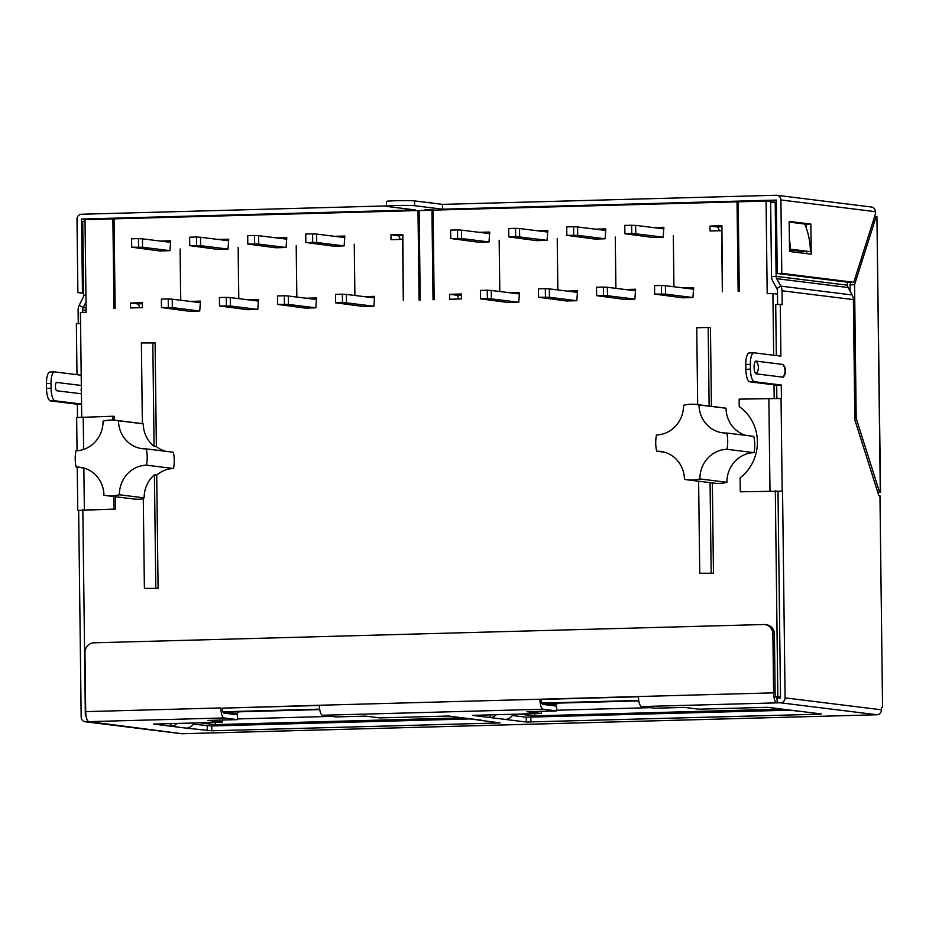 <?xml version="1.0" encoding="UTF-8"?>
<svg xmlns="http://www.w3.org/2000/svg" width="929" height="929" viewBox="0 0 929 929"><rect width="100%" height="100%" fill="white"/><g stroke="black" fill="none" stroke-linecap="round" stroke-linejoin="round"><path stroke-width="1.39" d="M139.745 307.708A9.638 3.042 88.4 0 0 137.341 303.876L130.49 303.028L142.369 302.703L142.439 307.627L130.548 307.952L130.49 303.028M114.035 219.023L112.885 218.884L113.977 308.405L115.126 308.382L114.035 218.849L417.992 210.558L419.084 300.079L420.233 300.044L419.13 210.523L433.077 210.314M81.706 417.098L80.428 312.458L86.142 312.295L85.004 219.65L112.885 218.884M738.183 201.976L737.034 201.837L738.137 291.358L739.275 291.334L738.183 201.802L766.065 201.047L776.365 202.325M737.034 201.837L433.077 210.14L434.168 299.661L433.03 299.695L431.939 210.175M766.065 201.047L767.191 293.692L772.905 293.541L773.66 355.25M774.02 384.815L774.194 398.251M775.32 490.895L777.828 696.634L780.499 696.971M82.832 509.754L85.352 715.551L85.991 715.527M221.172 711.835L319.669 709.152M540.213 703.125L638.722 700.431M773.903 696.738L777.828 696.634M180.644 300.218L180.121 248.949L180.749 300.241M238.683 298.639L238.172 247.358L238.799 298.65M296.734 297.048L296.223 245.779L296.85 297.071M354.785 295.468L354.274 244.188L354.901 295.48M449.601 299.243L461.481 298.917L461.423 293.982L449.531 294.307L449.601 299.243M499.686 291.509L499.175 240.228L499.802 291.52M557.737 289.918L557.226 238.648L557.853 289.941M615.788 288.338L615.277 237.058L615.904 288.35M673.839 286.747L673.328 235.478L673.943 286.771M158.093 588.382L144.39 588.405L158.093 588.382L156.711 475.091A28.915 27.405 -82.9 0 1 173.514 468.518L146.468 465.162A37.95 35.964 -82.9 0 0 147.212 456.998A37.95 35.964 -82.9 0 0 146.271 448.881A28.915 27.405 97.1 0 1 142.358 448.695A28.915 27.405 97.1 0 1 118.494 420.756A37.95 35.964 -82.9 0 0 115.881 420.326A37.95 35.964 -82.9 0 0 103.038 421.174A28.915 27.405 97.1 0 1 75.957 450.797A37.95 35.964 -82.9 0 0 75.214 458.961A37.95 35.964 -82.9 0 0 76.155 467.078A28.915 27.405 97.1 0 1 80.068 467.275A28.915 27.405 97.1 0 1 103.932 495.215A37.95 35.964 -82.9 0 0 106.545 495.633A37.95 35.964 -82.9 0 0 119.4 494.785L144.158 497.863A37.95 35.964 97.1 0 1 143.275 498.072L144.39 588.405M146.271 448.881L173.317 452.237A37.95 35.964 97.1 0 1 173.514 468.518M118.494 420.756L143.252 423.821A37.95 35.964 97.1 0 0 142.369 423.659L141.382 342.94L155.097 342.917L156.362 446.582A28.915 27.405 -82.9 0 0 165.571 451.273M143.287 498.803A37.95 35.964 97.1 0 1 133.59 498.989L106.545 495.633M698.62 481.222L699.746 573.239L713.46 573.216L712.357 482.917M726.931 482.29A37.95 35.964 97.1 0 1 714.087 483.138L687.042 479.782A37.95 35.964 -82.9 0 0 699.897 478.934L726.931 482.29A28.915 27.405 -82.9 0 1 754.011 452.655L726.966 449.311A37.95 35.964 -82.9 0 0 727.709 441.147A37.95 35.964 -82.9 0 0 726.768 433.03A28.915 27.405 97.1 0 1 722.867 432.844A28.915 27.405 97.1 0 1 698.991 404.893A37.95 35.964 -82.9 0 0 696.378 404.475A37.95 35.964 -82.9 0 0 683.535 405.323A28.915 27.405 97.1 0 1 656.455 434.946A37.95 35.964 -82.9 0 0 655.723 443.11A37.95 35.964 -82.9 0 0 656.664 451.227L664.409 452.191M726.768 433.03L753.814 436.375A37.95 35.964 97.1 0 1 754.011 452.655M696.378 404.475L723.424 407.819A37.95 35.964 97.1 0 1 726.037 408.249A28.915 27.405 -82.9 0 0 746.068 435.422M711.417 406.333L710.453 327.74L708.177 327.461L709.129 406.054M713.46 573.216L699.746 573.239M721.612 230.671L722.367 291.787L721.903 225.724L710.011 226.049L710.07 230.984L721.961 230.706M518.788 302.285L508.511 302.564L480.514 298.836L491.371 298.883L518.788 302.285L519.474 292.403L509.138 292.681M576.839 300.706L566.562 300.984L538.565 297.257L549.422 297.303L576.839 300.706L577.524 290.812L567.189 291.091M634.89 299.115L624.602 299.393L596.615 295.666L607.473 295.712L634.89 299.115L635.575 289.233L625.24 289.511M692.941 297.535L682.652 297.814L654.666 294.087L665.524 294.133L692.941 297.535L693.626 287.642L683.291 287.92M489.014 241.958L478.737 242.237L450.739 238.509L461.597 238.556L489.014 241.958L489.699 232.064L479.364 232.343M547.065 240.367L536.788 240.646L508.79 236.918L519.648 236.965L547.065 240.367L547.75 230.485L537.415 230.764M605.116 238.788L594.839 239.067L566.841 235.339L577.699 235.385L605.116 238.788L605.801 228.894L595.466 229.173M663.167 237.197L652.89 237.476L624.892 233.748L635.75 233.794L663.167 237.197L663.852 227.303L653.517 227.593M403.314 300.508L402.849 234.433L390.97 234.758L391.028 239.694L402.571 239.38L403.314 300.508M199.747 311.006L189.458 311.285L161.472 307.557L172.329 307.604L199.747 311.006L200.42 301.112L190.097 301.391M257.797 309.415L247.509 309.694L219.523 305.966L230.38 306.013L257.797 309.415L258.471 299.521L248.148 299.812M315.848 307.824L305.56 308.114L277.574 304.387L288.42 304.433L315.848 307.824L316.522 297.942L306.198 298.221M373.899 306.245L363.611 306.524L335.624 302.796L346.471 302.842L373.899 306.245L374.573 296.351L364.238 296.641M169.972 250.667L159.683 250.946L131.697 247.219L142.555 247.265L169.972 250.667L170.657 240.774L160.322 241.064M228.023 249.088L217.734 249.367L189.748 245.639L200.606 245.686L228.023 249.088L228.708 239.194L218.373 239.473M286.074 247.497L275.785 247.776L247.799 244.048L258.657 244.095L286.074 247.497L286.747 237.603L276.424 237.894M344.125 245.906L333.836 246.197L305.85 242.469L316.708 242.515L344.125 245.906L344.798 236.024L334.475 236.303M331.502 716.375L237.51 718.941M230.264 713.913L236.489 713.751L224.144 712.218L319.75 709.605M85.352 715.551L86.002 715.632M549.306 705.204L555.53 705.03L543.198 703.508L638.792 700.896M519.288 714.087L533.815 715.887L782.183 709.106M200.246 722.808L214.762 724.608L463.13 717.827M772.905 293.541L777.48 294.11M663.863 228.871L635.645 225.375L635.75 233.794M650.544 707.654L556.552 710.221M535.116 713.658L533.815 715.887M458.798 298.987A9.638 3.042 88.4 0 0 456.394 295.155L449.531 294.307M489.722 233.632L461.492 230.137L461.597 238.556M450.739 238.509L450.646 230.078L457.498 229.893L457.602 238.323M457.498 229.893L461.492 230.137M519.485 293.959L491.267 290.463L491.371 298.883M480.514 298.836L480.409 290.417L487.272 290.231L487.377 298.65M487.272 290.231L491.267 290.463M547.773 232.041L519.543 228.546L519.648 236.965M508.79 236.918L508.686 228.499L515.549 228.313L515.653 236.732M515.549 228.313L519.543 228.546M577.536 292.38L549.318 288.884L549.422 297.303M538.565 297.257L538.46 288.826L545.323 288.64L545.428 297.071M545.323 288.64L549.318 288.884M605.813 230.462L577.594 226.966L577.699 235.385M566.841 235.339L566.736 226.908L573.599 226.722L573.704 235.153M573.599 226.722L577.594 226.966M635.587 290.789L607.369 287.293L607.473 295.712M596.615 295.666L596.511 287.247L603.374 287.061L603.467 295.48M603.374 287.061L607.369 287.293M624.892 233.748L624.787 225.329L635.645 225.375M631.65 225.143L631.755 233.562M693.638 289.209L665.419 285.714L665.524 294.133M654.666 294.087L654.562 285.656L661.425 285.47L661.518 293.901M661.425 285.47L665.419 285.714M719.278 230.729A9.638 3.042 88.4 0 0 716.874 226.897L710.011 226.049M555.53 705.03L557.992 703.102M236.489 713.751L238.95 711.811M216.062 722.379L214.762 724.608M419.142 210.697L417.992 210.558M400.225 239.438A9.638 3.042 88.4 0 0 397.821 235.606L390.97 234.758M344.822 237.592L316.603 234.085L316.708 242.515M305.85 242.469L305.746 234.038L312.597 233.853L312.701 242.272M312.597 233.853L316.603 234.085M200.443 302.68L172.225 299.184L172.329 307.604M168.323 307.371L168.219 298.941L161.367 299.126L161.472 307.557M168.219 298.941L172.225 299.184M228.72 240.762L200.501 237.267L200.606 245.686M196.6 245.442L196.507 237.023L189.644 237.209L189.748 245.639M196.507 237.023L200.501 237.267M226.374 305.78L226.27 297.361L219.418 297.547L219.523 305.966M258.494 301.089L230.276 297.594L230.38 306.013M226.27 297.361L230.276 297.594M286.771 239.171L258.552 235.676L258.657 244.095M254.651 243.862L254.546 235.443L247.695 235.629L247.799 244.048M254.546 235.443L258.552 235.676M284.425 304.189L284.32 295.77L277.469 295.956L277.574 304.387M316.545 299.51L288.327 296.014L288.42 304.433M284.32 295.77L288.327 296.014M170.669 242.341L142.451 238.846L142.555 247.265M138.56 247.033L138.456 238.614L131.593 238.799L131.697 247.219M138.456 238.614L142.451 238.846M342.476 302.61L342.371 294.191L335.52 294.377L335.624 302.796M374.596 297.919L346.378 294.423L346.471 302.842M342.371 294.191L346.378 294.423M155.817 588.092L154.423 474.8A28.915 27.405 -82.9 0 0 144.158 497.863M119.4 494.785A28.915 27.405 97.1 0 1 146.468 465.162M154.423 474.8L156.711 475.091M76.155 467.078L83.9 468.042M143.252 423.821A28.915 27.405 -82.9 0 0 154.075 446.303L152.809 342.627M156.362 446.582L154.075 446.303M711.173 572.926L710.07 482.639M656.664 451.227A28.915 27.405 97.1 0 1 660.565 451.413A28.915 27.405 97.1 0 1 684.441 479.352A37.95 35.964 -82.9 0 0 687.042 479.782M699.897 478.934A28.915 27.405 97.1 0 1 726.966 449.311M726.037 408.249L698.991 404.893M708.177 327.461L696.75 327.774L697.679 404.626M749.448 352.939A12.042 3.797 88.4 0 0 749.273 352.927L753.837 352.799A12.042 3.797 88.4 0 1 754.023 352.811L780.906 356.144L780.279 304.398L782.183 304.642L782.009 290.765A9.638 9.139 -82.9 0 0 780.801 286.12L776.725 278.677A4.819 4.564 97.1 0 1 776.121 276.354L771.546 276.482A9.638 9.139 -82.9 0 0 772.754 281.127L776.841 288.571A4.819 4.564 97.1 0 1 777.445 290.893L777.608 304.48M82.844 510.265L78.651 510.381L81.171 717.095A4.819 4.564 -82.9 0 0 85.154 721.752L181.503 733.701A4.819 4.564 -82.9 0 0 182.154 733.724L876.93 714.749A4.819 4.564 -82.9 0 0 881.435 709.814L881.412 707.41L882.55 707.55L879.96 495.772L878.822 495.633L854.854 419.85L853.379 299.614A9.638 9.139 -82.9 0 0 852.172 294.969L848.096 287.525A4.819 4.564 97.1 0 1 847.492 285.203L847.457 282.184M780.279 304.398L775.703 304.526L776.33 355.575M749.273 352.927A12.042 3.797 88.4 0 0 745.79 364.493L745.848 369.312A12.042 3.797 88.4 0 0 749.808 381.819L776.69 385.152L776.853 398.262M782.555 491.151L740.285 491.789L782.555 491.151L785.086 697.865L881.435 709.814M777.991 491.278L780.511 697.993L776.702 698.039A4.819 1.521 -91.6 0 1 775.123 693.034L774.403 634.077A9.638 9.139 -82.9 0 0 766.448 624.764L764.927 624.578A9.638 9.139 -82.9 0 0 763.626 624.52L93.992 642.81A9.638 9.139 -82.9 0 0 84.969 652.681L85.689 711.637A9.638 3.042 88.4 0 0 88.847 721.647L182.154 733.724A9.638 3.042 88.4 0 0 182.305 733.736A9.638 3.042 88.4 0 0 182.444 733.724M513.098 714.262A9.638 9.139 -82.9 0 1 505.202 719.406L526.302 722.019L526.244 717.211L512.355 715.493M526.244 717.211L790.045 710.174M86.246 716.956L85.723 715.597M85.689 711.637L220.87 707.944A9.638 3.042 88.4 0 0 224.028 717.954L237.51 719.627L237.452 714.807L223.97 713.135A4.819 1.521 -91.6 0 1 222.391 708.142L319.367 705.262A9.638 3.042 88.4 0 0 322.537 715.26L336.019 716.933L365.608 716.12L379.938 717.896L448.614 716.027L500.023 722.913L211.824 730.786L211.766 725.967L193.302 724.202M470.991 718.895L211.766 725.967M556.506 706.098L543.024 704.426A4.819 1.521 -91.6 0 1 541.444 699.421L539.912 699.235A9.638 3.042 88.4 0 0 543.082 709.233L556.564 710.906L556.506 706.098M556.564 710.906L526.964 711.719L541.282 713.495L472.606 715.365L489.966 717.525A9.638 9.139 -82.9 0 0 496.179 714.726M489.943 714.889L489.966 717.525L505.202 719.406M541.282 713.495L541.259 711.324M526.302 722.019L819.064 714.204L821.352 713.96L800.264 711.347A9.638 9.139 -82.9 0 1 798.986 711.289L783.751 709.396A9.638 9.139 -82.9 0 0 785.028 709.466L800.264 711.347M319.367 705.262L638.42 696.541A9.638 3.042 88.4 0 0 641.579 706.551L655.061 708.223L684.661 707.41L698.98 709.187L767.656 707.306L785.028 709.466M774.403 634.077L772.882 633.892L773.602 692.848A9.638 3.042 88.4 0 0 776.76 702.858L780.569 702.812A4.819 4.564 -82.9 0 0 785.086 697.865M170.89 723.61L170.924 726.234L153.564 724.086L222.24 722.205L207.922 720.428L237.51 719.627M194.045 722.971A9.638 9.139 -82.9 0 1 186.16 728.127L211.824 730.786M319.379 705.483L222.391 708.142M638.42 696.773L541.444 699.421M85.154 721.752A4.819 4.564 -82.9 0 0 85.805 721.787M80.556 323.513L76.364 323.629L76.991 374.677M50.108 372.041A12.042 3.797 88.4 0 0 49.934 372.03A12.042 3.797 88.4 0 0 46.45 383.596L46.508 388.415A12.042 3.797 88.4 0 0 50.468 400.91L77.351 404.243L77.513 417.353M78.651 510.381L115.591 509.08L82.832 510.067M85.027 221.369L82.739 221.427L83.633 295.271A4.819 4.564 97.1 0 1 83.087 297.617L79.197 305.293A9.638 9.139 -82.9 0 0 78.106 309.996L78.268 323.582M81.195 375.2L54.683 371.914A12.042 3.797 88.4 0 0 54.497 371.902A12.042 3.797 88.4 0 0 51.025 383.468L46.45 383.596M46.508 388.415L51.083 388.287A12.042 3.797 88.4 0 0 55.032 400.794L81.543 404.08M51.083 388.287L51.025 383.468M82.704 312.388L82.669 309.868A4.819 4.564 97.1 0 1 83.215 307.522L86.014 302.018M81.311 385.465L56.715 382.423A4.169 1.312 88.4 0 0 56.402 382.504A4.169 1.312 88.4 0 0 55.438 386.429A4.169 1.312 88.4 0 0 56.623 390.691A4.169 1.312 88.4 0 0 56.808 390.761L81.415 393.803M77.049 450.751L76.642 417.551L112.943 416.238L112.99 420.094M113.919 496.55L114.07 508.895M114.511 420.187L114.464 416.424L112.943 416.238M115.591 509.08L115.44 496.736M81.543 404.138L77.351 404.243M780.569 702.812L876.93 714.749A9.638 3.042 88.4 0 0 877.069 714.761A9.638 3.042 88.4 0 0 877.301 714.726M877.719 492.161L880.541 492.277L877.835 492.509M854.831 418.375L856.201 418.34L879.542 492.115M850.801 282.358L850 284.878L850.07 291.137M880.297 492.207L876.93 216.666L874.584 216.608M876.163 216.562L854.564 284.75L850 284.878M856.201 418.34L854.564 284.75M876.93 216.666L880.541 492.277M86.095 219.616L81.566 219.058L415.24 209.942L387.207 206.47A14.458 0.65 -0.7 0 1 386.464 206.273L386.406 201.454A14.458 0.65 -0.7 0 1 398.541 200.664A14.458 0.65 -0.7 0 1 414.566 200.908L414.636 205.715L442.657 209.188L776.33 200.083L777.225 273.474L781.8 273.358L853.786 282.277L849.211 282.404L777.225 273.474M386.464 205.913L81.508 214.239A4.819 4.564 -82.9 0 0 76.991 219.186L77.885 292.577L83.598 292.6M853.786 282.277L875.385 214.088L875.35 211.661L780.906 199.956A4.819 4.564 -82.9 0 0 776.272 195.264L442.599 204.38L414.566 200.908M386.464 206.273A14.458 0.65 -0.7 0 1 398.599 205.472A14.458 0.65 -0.7 0 1 414.636 205.715M425.052 209.675L432.891 209.478L425.052 209.675M442.599 204.38L442.657 209.188M780.906 199.956L781.8 273.358M875.35 211.661A4.819 4.564 -82.9 0 0 871.367 207.004L776.923 195.299M810.854 224.086L789.151 221.404L789.522 251.48L811.226 254.174L810.854 224.086L806.291 224.214L806.337 228.162M806.627 251.782L806.651 253.605M806.291 224.214L789.162 222.089M82.46 292.461L81.566 219.058M83.61 293.285L77.885 292.577M432.148 202.928A9.638 9.638 0 0 1 432.693 203.149A9.615 9.104 -82.9 0 0 427.537 202.51M740.285 491.789L740.111 477.831A43.361 41.108 97.1 0 0 739.24 406.6L739.147 399.133L781.428 398.495L781.266 385.024L776.69 385.152M745.848 369.312L750.423 369.185A12.042 3.797 88.4 0 0 754.371 381.691L781.266 385.024M750.423 369.185L750.365 364.377L745.79 364.493M753.837 352.799A12.042 3.797 88.4 0 0 750.365 364.377M754.093 367.234A6.375 2.009 -91.6 0 1 756.032 361.114L782.682 364.423A6.375 2.009 -91.6 0 1 783.356 364.865A9.638 9.638 0 0 1 783.681 376.675A6.375 2.009 -91.6 0 1 782.845 377.162L756.183 373.853A6.375 2.009 -91.6 0 1 754.093 367.234M882.55 707.55L881.412 707.573M777.143 702.905L777.085 698.085M772.882 633.892A9.638 9.139 -82.9 0 0 764.927 624.578M782.497 709.152A9.638 9.139 -82.9 0 0 783.751 709.396M222.24 722.205L222.217 720.045M186.16 728.127L170.924 726.234A9.638 9.139 -82.9 0 0 177.137 723.436M463.455 717.862A9.638 9.139 -82.9 0 0 464.709 718.117L479.945 719.998A9.638 9.139 -82.9 0 0 481.21 720.068M464.709 718.117A9.638 9.139 -82.9 0 0 465.986 718.175M847.492 285.203L776.121 276.354L775.216 202.522L770.652 202.638L771.546 276.482M775.216 202.522L776.365 202.661M789.499 249.947L804.723 251.654M789.499 249.773L810.436 251.678L790.254 249.169A71.556 67.829 -82.9 0 0 789.36 238.521M810.436 251.678A71.556 67.829 -82.9 0 0 804.758 224.028M789.487 249.193L790.254 249.169M142.392 303.737L137.341 303.876M461.434 295.016L456.394 295.155M489.711 233.098L486.227 233.202M519.485 293.436L515.99 293.529M547.762 231.518L544.278 231.611M577.536 291.845L574.041 291.95M605.813 229.927L602.317 230.02M635.587 290.266L632.092 290.359M663.863 228.348L660.368 228.441M693.638 288.675L690.142 288.768M721.914 226.757L716.874 226.897M344.81 237.058L341.326 237.15M200.432 302.146L196.948 302.239M228.72 240.228L225.224 240.321M258.483 300.566L254.999 300.659M286.771 238.648L283.275 238.741M316.534 298.975L313.05 299.068M170.669 241.819L167.174 241.912M374.584 297.396L371.101 297.489M402.861 235.478L397.821 235.606M776.725 278.677L848.096 287.525M776.841 288.571L780.801 286.12L852.172 294.969M853.379 299.614L782.009 290.765M776.76 702.858L641.579 706.551M224.028 717.954L88.847 721.647M543.082 709.233L322.537 715.26M82.669 309.868L86.118 310.298M83.227 417.051L83.622 449.439M83.854 468.03L84.365 509.696M55.032 400.794L50.468 400.91M86.083 307.871L83.215 307.522L79.197 305.293M85.932 295.201L83.633 295.271M56.03 382.957A4.819 4.564 97.1 0 1 56.715 382.423M81.357 388.427A4.819 4.564 -82.9 0 0 81.392 391.469M781.045 398.448L782.183 491.104M754.371 381.691L749.808 381.819M769.99 490.976L768.864 398.32M756.032 361.114A9.638 9.139 97.1 0 1 756.183 373.853M782.845 377.162A9.638 9.139 -82.9 0 0 782.682 364.423M638.42 696.541L773.602 692.848M530.877 722.065L530.819 717.258M207.202 725.921L207.26 730.74M142.369 423.612L115.881 420.326M77.246 467.217L77.769 510.195M49.934 372.03L54.497 371.902M877.069 714.761L182.305 733.736"/></g></svg>
